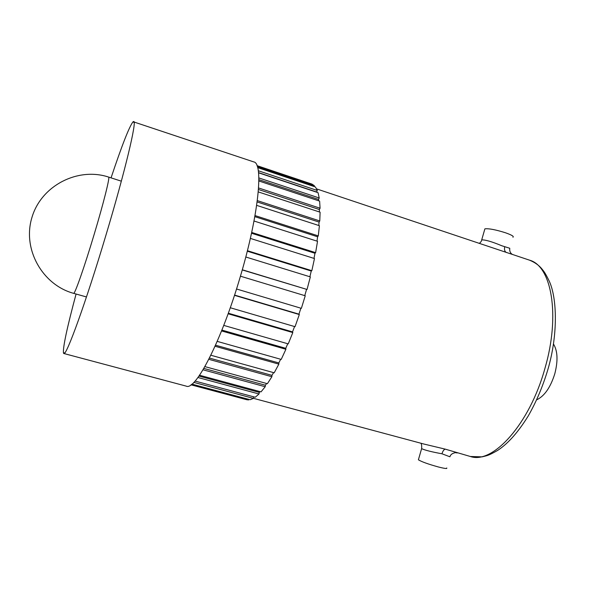 <?xml version="1.0" encoding="UTF-8"?>
<svg xmlns="http://www.w3.org/2000/svg" width="590" height="590" viewBox="0 0 590 590"><rect width="100%" height="100%" fill="white"/><g stroke="black" fill="none" stroke-linecap="round" stroke-linejoin="round"><path stroke-width="0.89" d="M253.449 398.324L424.114 444.093L445.354 449.167L470.348 456.49C492.613 464.5 529.518 424.424 544.946 368.352C560.611 314.979 551.407 265.729 529.473 260.153L316.579 188.889M449.934 456.793L441.954 453.776C431.637 451.903 424.859 450.185 421.621 448.636C421.821 445.273 421.496 443.451 420.633 443.156M446.726 467.966C447.515 468.917 444.698 468.578 438.281 466.948C428.193 464.138 421.562 461.756 418.399 459.794L418.553 459.271M481.72 239.865C485.452 239.769 492.149 241.73 501.81 245.765L509.76 248.265C509.465 250.78 510.114 252.682 511.729 253.98L512.445 254.452M512.939 237.232C514.207 236.472 511.737 234.997 505.534 232.792C495.615 229.672 488.726 228.359 484.884 228.846L484.648 229.672M314.087 186.536L314.382 185.717L311.97 184.102L257.004 165.643M258.523 172.612L316.653 192.016L317.287 190.467L315.451 186.993L257.653 167.619M258.855 179.64L318.541 199.45L319.212 197.989L318.04 192.665L258.545 172.811M318.541 199.45L318.74 200.814M258.457 189.493L319.374 209.531L320.068 208.218L319.625 201.109L258.848 180.96M319.374 209.531L319.404 211.965M257.129 201.935L319.072 222.076L319.773 220.948L320.097 212.194L258.258 191.898M319.072 222.076L318.814 225.513M254.806 216.648L317.604 236.789L318.283 235.897L319.404 225.705L256.65 205.357M317.604 236.789L317 241.133M251.502 233.234L314.979 253.272L315.62 252.645L317.523 241.303L254.002 221.007M314.979 253.272L313.991 258.391M247.276 251.193L311.247 271.031L311.837 270.692L314.477 258.545L250.352 238.404M311.247 271.031L309.875 276.754M242.247 269.932L307.036 289.469L310.34 276.902L245.787 256.997M306.527 289.491L304.772 295.634M236.516 288.989L301.372 308.341L305.237 295.774L240.432 276.186M300.907 308.201L298.946 314.153L299.322 314.544L295.03 326.683L230.262 307.744M294.558 326.543L292.537 331.882L292.81 332.568L288.237 343.889L223.75 325.392M287.736 343.741L285.752 348.314L285.907 349.273L281.216 359.413L217.208 341.381M280.663 359.258L278.819 362.946L278.864 364.133L274.195 372.799L210.844 355.239M273.568 372.629L271.961 375.351L271.887 376.722L267.395 383.699L204.885 366.604M266.643 383.5L265.389 385.226L265.212 386.738L261.009 391.885L199.545 375.247M260.028 391.62L259.276 392.38L259.01 393.987L255.219 397.232L195.061 381.074M253.766 396.841L253.442 398.375L250.138 399.718L191.905 384.134M248.774 399.349L248.626 399.924L246.731 399.71L190.99 384.813M257.343 166.587L314.382 185.717M258.287 170.739L317.287 190.467M258.84 177.929L319.212 197.989M258.568 187.959L320.068 208.218M257.299 200.607L319.773 220.948M254.998 215.571L318.283 235.897M251.679 232.445L315.62 252.645M247.402 250.698L311.837 270.692M242.291 269.763L307.036 289.469M234.473 295.325L299.322 314.544M228.109 313.777L292.81 332.568M221.56 330.931L285.907 349.273M215.055 346.256L278.864 364.133M208.801 359.317L271.887 376.722M203.026 369.797L265.212 386.738M197.938 377.504L259.01 393.987M193.83 382.386L253.442 398.375M191.3 384.599L248.626 399.924M76.073 294.026C67.076 327.538 62.864 347.208 63.447 353.019L63.809 353.499L186.241 386.133C195.445 391.074 221.663 340.651 240.462 276.098C258.826 214.472 263.642 163.091 253.766 161.918L133.111 121.71C129.417 126.238 122.064 144.956 111.053 177.863M63.809 353.499C66.11 356.744 85.904 302.39 105.876 235.403C125.095 171.388 137.146 120.404 133.679 121.511M536.679 399.836C544.459 396.097 550.492 387.431 554.777 373.839C558.118 360.866 557.69 350.932 553.486 344.022M198.97 376.073L259.276 392.38M203.838 368.425L265.389 385.226M209.435 358.071L271.961 375.351M215.527 345.194L278.819 362.946M221.899 330.098L285.752 348.314M228.315 313.216L292.537 331.882M234.562 295.074L298.946 314.153M445.354 449.167C444.005 449.366 442.869 450.908 441.954 453.776M506.404 252.527C504.686 251.583 504.125 249.636 504.716 246.686M73.617 293.341L73.617 293.341C74.672 294.698 84.488 266.798 94.238 234.142C103.641 202.849 110.16 176.653 108.634 177.089L108.626 177.081C77.976 166.904 41.33 185.452 31.956 217.393C22.125 249.194 42.443 284.896 73.617 293.341M547.918 369.406C542.807 386.479 536.222 402.041 528.153 416.105C516.479 434.852 506.456 444.602 497.658 450.399C487.952 455.959 487.185 455.524 482.148 456.852L470.348 456.49M449.971 456.682C450.863 452.714 457.265 452.346 456.055 452.744L457.198 452.965M418.399 459.794L421.614 448.636M484.884 228.846L481.713 239.865C481.735 240.845 480.946 242.018 479.353 243.375M64.819 352.82L63.447 353.019M134.137 122.639L133.111 121.71M86.472 296.954L73.625 293.341M121.341 181.167L108.634 177.089M547.94 369.333C558.28 333.933 556.938 297.5 549.231 281.135C545.005 272.469 544.061 271.643 541.841 268.841C538.832 265.19 534.71 262.292 529.473 260.153"/></g></svg>
